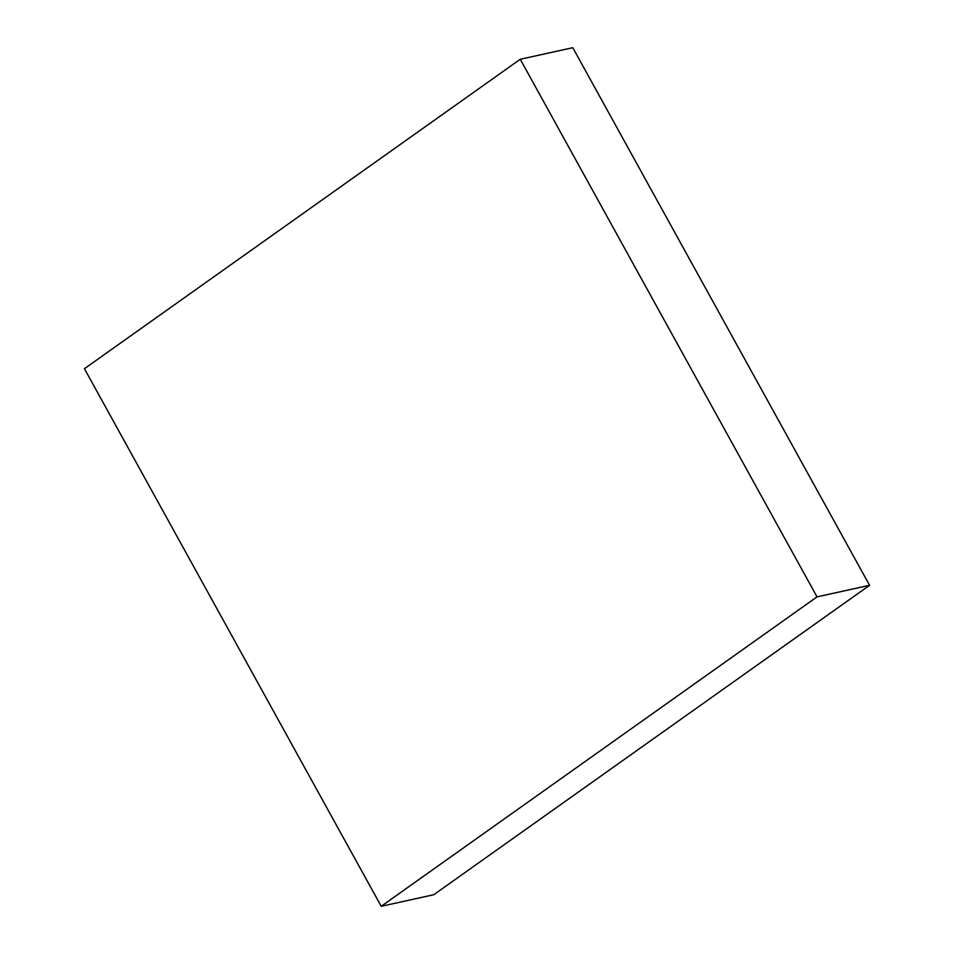 <?xml version="1.0" encoding="UTF-8"?>
<svg xmlns="http://www.w3.org/2000/svg" width="954" height="954" viewBox="0 0 954 954"><rect width="100%" height="100%" fill="white"/><g stroke="black" fill="none" stroke-linecap="round" stroke-linejoin="round"><path stroke-width="1.43" d="M84.429 368.697L520.252 59.267L817.029 596.87L381.206 906.3L84.429 368.697M817.029 596.87L869.571 585.303L572.794 47.7L520.252 59.267M869.571 585.303L433.748 894.733L381.206 906.3"/></g></svg>
